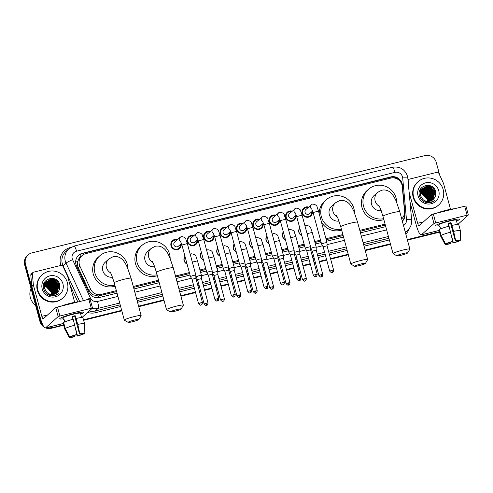<?xml version="1.0" encoding="UTF-8"?>
<svg xmlns="http://www.w3.org/2000/svg" width="493" height="493" viewBox="0 0 493 493"><rect width="100%" height="100%" fill="white"/><g stroke="black" fill="none" stroke-linecap="round" stroke-linejoin="round"><path stroke-width="0.74" d="M187.063 264.038A4.979 4.85 -131.8 0 1 184.98 256.323M203.455 259.977A4.979 4.85 -131.8 0 1 201.372 252.262M219.847 255.916A4.979 4.85 -131.8 0 1 217.77 248.207M236.246 251.861A4.979 4.85 -131.8 0 1 234.163 244.146M252.638 247.8A4.979 4.85 -131.8 0 1 250.561 240.085M269.036 243.739A4.979 4.85 -131.8 0 1 266.953 236.03M285.429 239.684A4.979 4.85 -131.8 0 1 283.346 231.969M301.827 235.623A4.979 4.85 -131.8 0 1 299.744 227.908M181.171 243.715A5.294 5.158 -131.8 0 1 179.569 248.497A5.294 5.158 -131.8 0 1 171.003 245.797A5.294 5.158 -131.8 0 1 177.437 239.543M197.564 239.653A5.294 5.158 -131.8 0 1 195.961 244.436A5.294 5.158 -131.8 0 1 187.395 241.736A5.294 5.158 -131.8 0 1 193.835 235.481M213.962 235.599A5.294 5.158 -131.8 0 1 212.36 240.374A5.294 5.158 -131.8 0 1 203.794 237.675A5.294 5.158 -131.8 0 1 210.228 231.427M230.354 231.537A5.294 5.158 -131.8 0 1 228.752 236.32A5.294 5.158 -131.8 0 1 220.186 233.62A5.294 5.158 -131.8 0 1 226.626 227.365M246.753 227.476A5.294 5.158 -131.8 0 1 245.15 232.258A5.294 5.158 -131.8 0 1 236.585 229.559A5.294 5.158 -131.8 0 1 243.018 223.304M263.145 223.421A5.294 5.158 -131.8 0 1 261.543 228.197A5.294 5.158 -131.8 0 1 252.977 225.498A5.294 5.158 -131.8 0 1 259.417 219.243M279.543 219.36A5.294 5.158 -131.8 0 1 277.941 224.142A5.294 5.158 -131.8 0 1 269.375 221.443A5.294 5.158 -131.8 0 1 275.809 215.188M295.936 215.299A5.294 5.158 -131.8 0 1 294.333 220.081A5.294 5.158 -131.8 0 1 285.767 217.382A5.294 5.158 -131.8 0 1 292.201 211.127M312.334 211.244A5.294 5.158 -131.8 0 1 310.732 216.02A5.294 5.158 -131.8 0 1 302.166 213.321A5.294 5.158 -131.8 0 1 308.6 207.066M401.703 218.855A9.33 9.096 48.2 0 0 404.519 211.405L402.245 186.477A9.33 9.096 48.2 0 0 390.659 178.121L85.856 253.587A9.33 9.096 48.2 0 0 79.952 266.269L90.57 289.138A9.33 9.096 48.2 0 0 101.311 294.376L116.366 290.648M81.16 256.391L81.117 256.403A3.112 3.032 48.2 0 0 78.886 258.899L77.845 261.222C77.191 263.465 77.333 265.647 78.27 267.779L88.888 290.642L92.622 294.666L98.261 296.01L116.619 291.597M78.886 258.899A9.33 9.096 -131.8 0 1 80.501 256.982L82.054 255.596M133.535 287.407L158.82 281.146M175.736 276.961L189.62 273.523M200.195 270.904L206.012 269.461M216.587 266.842L222.411 265.4M232.986 262.787L238.803 261.345M249.378 258.726L255.201 257.284M265.77 254.665L271.594 253.223M282.169 250.604L287.986 249.168M298.561 246.549L304.384 245.107M314.959 242.488L320.777 241.046M326.218 239.703L343.134 235.512M360.044 231.328L385.335 225.067M133.283 286.464L158.567 280.203M175.483 276.012L189.361 272.58M199.936 269.961L205.76 268.519M216.335 265.9L222.152 264.458M232.727 261.838L238.55 260.403M249.125 257.784L254.943 256.342M265.517 253.722L271.341 252.28M281.916 249.661L287.733 248.219M298.308 245.606L304.132 244.164M314.7 241.545L320.524 240.103M325.959 238.76L342.881 234.569M359.791 230.379L385.082 224.118M42.46 324.154A9.33 9.096 -131.8 0 1 40.796 320.814L25.476 264.051L25.063 264.421A9.33 9.096 -131.8 0 1 27.719 255.269A9.33 9.096 -131.8 0 0 25.063 264.421L40.377 321.183L25.063 264.421L24.65 264.79A9.33 9.096 -131.8 0 1 27.306 255.639L28.138 254.899A9.33 9.096 -131.8 0 1 31.94 252.891L424.948 155.585A9.33 9.096 -131.8 0 1 436.243 162.351L439.701 175.163M63.56 324.733L51.673 327.944A9.33 9.096 -131.8 0 1 46.459 327.703A9.33 9.096 -131.8 0 0 51.673 327.944L63.628 324.986L51.26 328.313A9.33 9.096 -131.8 0 1 45.615 327.913M43.261 325.824A9.33 9.096 -131.8 0 1 40.377 321.183A9.33 9.096 -131.8 0 0 43.261 325.824M439.466 231.932L407.372 239.881L439.466 231.932M390.462 244.066L365.171 250.327L390.462 244.066M348.261 254.517L330.587 258.893L348.261 254.517M326.662 259.86L319.328 261.678L326.662 259.86M315.403 262.652L314.195 262.948L315.403 262.652M310.263 263.921L302.936 265.739L310.263 263.921M299.011 266.707L297.797 267.009L299.011 266.707M293.871 267.982L286.538 269.794L293.871 267.982M282.612 270.768L281.404 271.07L282.612 270.768M277.479 272.037L270.146 273.855L277.479 272.037M266.22 274.829L265.006 275.125L266.22 274.829M261.08 276.098L253.747 277.916L261.08 276.098M249.822 278.884L248.614 279.186L249.822 278.884M244.688 280.16L237.355 281.971L244.688 280.16M233.429 282.945L232.215 283.247L233.429 282.945M228.29 284.221L220.963 286.032L228.29 284.221M217.031 287.006L215.823 287.302L217.031 287.006M211.898 288.276L204.564 290.094L211.898 288.276M200.639 291.061L199.425 291.363L200.639 291.061M195.499 292.337L180.863 295.96L195.499 292.337M163.947 300.151L138.662 306.412L163.947 300.151M121.746 310.596L83.557 320.049L121.746 310.596M439.534 232.185L407.44 240.128M390.53 244.318L365.239 250.58M348.329 254.764L330.655 259.139M326.73 260.113L319.396 261.931M315.471 262.898L314.263 263.2M310.331 264.174L303.004 265.986M299.078 266.959L297.864 267.261M293.939 268.229L286.606 270.047M282.68 271.021L281.472 271.316M277.547 272.29L270.213 274.108M266.288 275.076L265.074 275.377M261.148 276.351L253.815 278.163M249.889 279.137L248.682 279.439M244.756 280.412L237.423 282.224M233.497 283.198L232.283 283.5M228.358 284.467L221.03 286.285M217.099 287.259L215.891 287.555M211.965 288.528L204.632 290.34M200.706 291.314L199.492 291.616M195.567 292.589L180.931 296.213M164.015 300.397L138.73 306.658M121.814 310.849L83.625 320.302M63.696 325.238L51.26 328.313M44.068 327.118A9.33 9.096 -131.8 0 1 39.964 321.553L24.65 264.79M402.343 221.24A9.33 9.096 48.2 0 0 405.018 213.931L402.399 185.263A9.33 9.096 48.2 0 0 390.82 176.907L82.454 253.254A9.33 9.096 48.2 0 0 76.551 265.937L88.765 292.232A9.33 9.096 48.2 0 0 99.506 297.476L117.038 293.132M78.449 255.448A9.33 9.096 -131.8 0 1 82.041 253.624L390.407 177.277A9.33 9.096 -131.8 0 1 401.733 184.172M25.476 264.051A9.33 9.096 -131.8 0 1 28.138 254.899M52.092 327.574A9.33 9.096 -131.8 0 1 47.346 327.481M439.405 231.679L407.304 239.629M390.394 243.813L365.103 250.074M348.194 254.265L330.52 258.64M326.594 259.614L319.261 261.426M315.335 262.399L314.127 262.701M310.196 263.669L302.868 265.487M298.943 266.46L297.729 266.756M293.803 267.73L286.47 269.548M282.544 270.515L281.337 270.817M277.411 271.791L270.078 273.603M266.152 274.576L264.938 274.878M261.013 275.846L253.679 277.664M249.754 278.637L248.546 278.933M244.62 279.907L237.287 281.725M233.362 282.692L232.148 282.994M228.222 283.968L220.895 285.78M216.963 286.753L215.755 287.055M211.83 288.023L204.496 289.841M200.571 290.815L199.357 291.11M195.431 292.084L180.795 295.708M163.879 299.898L138.595 306.159M121.679 310.344L83.49 319.803M133.948 288.947L159.239 282.686M176.149 278.496L190.033 275.063M200.608 272.444L206.431 271.002M217 268.383L222.824 266.941M233.399 264.322L239.222 262.88M249.791 260.267L255.614 258.825M266.189 256.206L272.007 254.764M282.581 252.145L288.405 250.703M298.98 248.09L304.797 246.648M315.372 244.029L321.196 242.587M326.631 241.243L343.547 237.053M360.463 232.862L385.748 226.601M404.506 213.235L404.599 214.301A9.33 9.096 -131.8 0 1 402.331 221.197M449.634 220.667A12.442 1.276 -15.1 0 1 459.322 219.108A12.442 1.276 -15.1 0 1 456.5 221.012A12.442 1.276 -15.1 0 0 459.575 219.274A12.442 1.276 -15.1 0 0 449.634 220.667A12.442 1.276 -15.1 0 0 435.683 225.486A12.442 1.276 -15.1 0 0 439.078 225.714A12.442 1.276 -15.1 0 1 435.547 225.757A12.442 1.276 -15.1 0 1 449.634 220.667M409.085 191.906L408.198 180.758A1.553 1.516 48.2 0 1 409.319 179.169L436.989 172.316A1.553 1.516 48.2 0 1 438.782 173.191L443.484 183.316A1.553 1.516 48.2 0 1 443.577 183.569L450.516 209.279M410.01 202.025L416.129 224.697A12.442 2.471 -103.9 0 0 421.188 234.921A12.442 2.471 -103.9 0 0 421.423 234.791L434 223.545L431.578 214.584L419.001 225.831A3.112 0.616 76.1 0 1 418.945 225.862A3.112 0.616 76.1 0 1 417.682 223.304L409.11 192.196M457.824 224.438L468.35 215.003L467.105 215.182L464.689 206.216L465.91 206.08M431.578 214.584L433.322 213.987L435.738 222.947L467.105 215.182M435.738 222.947L434 223.545M433.322 213.987L464.689 206.216M448.119 223.631A6.224 0.635 164.9 0 1 449.08 223.384A6.224 0.635 164.9 0 1 450.528 223.046L455.366 240.972A6.224 0.635 -15.1 0 1 458.872 240.584L460.69 240.134A8.085 0.826 -15.1 0 0 455.68 240.689L453.634 231.396L451.003 222.62A9.022 0.924 -15.1 0 0 449.548 222.965A9.022 0.924 -15.1 0 0 448.045 223.354L448.815 226.219M458.207 240.51L458.354 241.046A6.224 0.635 -15.1 0 1 453.357 242.766L451.496 235.864M448.889 226.201L448.519 224.839A6.224 0.635 164.9 0 1 448.451 224.857M440.588 228.9L439.848 226.17A9.022 0.924 -15.1 0 0 439.331 226.632L438.85 224.87A9.022 0.924 -15.1 0 1 449.061 221.172A9.022 0.924 -15.1 0 1 456.271 220.168L457.43 224.463M436.934 213.087A10.575 1.085 -15.1 0 1 446.418 210.191A10.575 1.085 -15.1 0 1 454.195 208.816M450.103 242.39L450.399 243.499L450.078 243.782A8.085 0.826 -15.1 0 1 445.08 244.362L440.563 235.968A10.267 1.054 -15.1 0 1 440.551 235.944L438.943 229.972A10.267 1.054 -15.1 0 1 438.936 229.917L440.551 235.894L445.074 244.337L446.892 243.881L446.806 243.573M439.54 229.769L438.936 229.917M439.454 229.455A10.267 1.054 -15.1 0 1 449.061 226.151L452.722 241.416L452.401 241.706A6.224 0.635 -15.1 0 0 447.41 243.419L445.592 243.869L441.069 235.432L439.454 229.455M441.069 235.432A10.267 1.054 -15.1 0 1 450.67 232.129M452.562 241.564L453.042 243.049L453.357 242.766M458.354 241.046L460.172 240.596L460.16 240.264M460.172 240.596A8.085 0.826 -15.1 0 1 453.042 243.049M445.592 243.869A8.085 0.826 -15.1 0 1 452.722 241.416M450.399 243.499A6.224 0.635 -15.1 0 1 446.892 243.881M452.019 225.418A10.267 1.054 -15.1 0 1 458.761 224.623L460.376 230.595A10.267 1.054 -15.1 0 1 460.376 230.625A10.267 1.054 -15.1 0 1 460.376 230.65L460.69 240.134M453.634 231.396A10.267 1.054 -15.1 0 1 460.376 230.595M455.366 240.972L455.68 240.689M450.528 223.046L451.003 222.62M439.331 226.632L439.935 226.484M413.609 196.96A15.554 15.16 -131.8 0 1 418.039 181.701A15.554 15.16 -131.8 0 1 443.201 189.632A15.554 15.16 -131.8 0 1 438.776 204.885A15.554 15.16 -131.8 0 1 413.609 196.96M438.776 204.885L438.357 205.261A15.554 15.16 -131.8 0 1 413.196 197.329A15.554 15.16 -131.8 0 1 417.626 182.071L418.039 181.701M427.739 202.839C430.247 202.98 432.453 202.259 434.351 200.669C430.204 203.073 426.383 202.666 422.883 199.455A7.777 7.58 -131.8 0 0 433.741 198.87C435.535 196.843 436.163 194.489 435.627 191.808C433.476 180.851 416.228 185.313 419.475 195.703C420.72 199.813 423.475 202.192 427.739 202.839M438.764 190.729A10.889 10.612 -131.8 0 1 431.227 203.751A10.889 10.612 -131.8 0 1 418.046 195.857A10.889 10.612 -131.8 0 1 425.582 182.841A10.889 10.612 -131.8 0 1 438.764 190.729M432.805 199.782L434.851 192.319L429.489 186.687L422.181 188.443L420.313 195.752M432.872 199.727L434.98 192.202L429.619 186.57L422.31 188.326L420.443 195.635L422.883 199.455M432.534 199.992L434.333 192.781L428.972 187.149L422.248 188.381M432.601 199.942L434.462 192.664L429.101 187.032L421.792 188.788L419.925 196.097M432.25 200.195L433.815 193.244L428.454 187.611L421.663 188.899M432.318 200.146L433.945 193.127L428.583 187.5L422.07 188.572M431.954 200.38L433.298 193.706L427.936 188.073L421.786 188.905M432.028 200.337L433.427 193.589L428.066 187.962L421.842 188.837M431.646 200.552L432.78 194.168L427.419 188.542L421.564 189.183M431.726 200.509L432.909 194.051L427.548 188.425L421.62 189.115M431.326 200.713L432.262 194.63L426.901 189.004L421.361 189.478M431.406 200.676L432.392 194.513L427.03 188.887L421.41 189.398M430.999 200.861L431.745 195.092L426.383 189.466L421.17 189.78M431.079 200.83L431.874 194.981L426.513 189.349L421.219 189.706M430.654 200.996L431.227 195.555L425.866 189.928L420.991 190.101M430.74 200.965L431.357 195.444L425.995 189.811L421.034 190.021M430.297 201.113L430.709 196.023L425.348 190.39L420.825 190.44M430.389 201.089L430.839 195.906L425.477 190.273L420.868 190.353M429.927 201.218L430.192 196.485L424.83 190.853L420.677 190.791M430.025 201.193L430.321 196.368L424.96 190.736L420.714 190.699M429.545 201.304L429.674 196.947L424.313 191.315L420.541 191.161M429.643 201.286L429.804 196.83L424.442 191.204L420.572 191.068M429.144 201.372L429.156 197.41L423.795 191.777L420.418 191.549M429.243 201.36L429.286 197.292L423.925 191.666L420.449 191.45M428.725 201.421L428.639 197.872L423.277 192.245L420.319 191.956M428.83 201.409L428.768 197.755L423.407 192.128L420.344 191.851M428.288 201.446L428.121 198.334L422.76 192.708L420.239 192.387M428.399 201.44L428.251 198.217L422.889 192.59L420.258 192.276M427.819 201.44L427.604 198.796L422.242 193.17L420.184 192.843M427.942 201.446L427.733 198.679L422.372 193.053L420.196 192.726M422.181 188.437L421.663 188.905L419.796 196.214M421.712 188.955L421.01 189.472M420.967 189.552L420.492 189.941M420.449 190.015L419.974 190.403M420.153 193.305A7.777 7.58 -131.8 0 1 427.215 199.147L421.854 193.515L420.159 193.207M427.215 199.147L427.554 201.427M433.07 199.56L433.741 198.87M429.341 201.341L429.348 200.941M429.335 200.411L428.663 197.385M424.251 192.436L421.404 191.457M420.899 191.383L420.48 191.346M429.834 201.243L429.865 200.478M429.853 199.948L429.181 196.923M424.769 191.974L421.922 190.994M421.416 190.92L420.646 190.865M429.988 202.728L430.136 202.179M430.327 201.045L430.383 200.016M430.371 199.486L429.699 196.46M425.286 191.512L422.439 190.532M421.934 190.458L420.96 190.397M430.383 202.648L430.549 202.13M430.845 200.583L430.9 199.554M430.888 199.024L430.216 195.998M425.804 191.05L422.957 190.064M422.452 189.996L421.478 189.934M420.48 189.978L419.999 190.039M428.91 188.271L426.063 187.291M425.558 187.217L424.578 187.155M424.368 187.155L423.925 187.174M429.428 187.808L426.581 186.829M429.945 187.346L427.098 186.366M430.463 186.884L428.719 186.157L423.955 186.015M435.738 192.406L429.237 185.695L426.396 185.306M428.047 196.294L422.439 191.771L421.071 191.469M428.565 195.826L422.957 191.309L421.589 191.007M429.083 195.364L423.475 190.846L422.107 190.544M429.6 194.901L423.992 190.384L422.624 190.082M432.706 192.122L427.098 187.605L425.73 187.303M433.224 191.66L427.616 187.143L426.248 186.841M433.741 191.198L428.134 186.681L426.765 186.379M435.492 195.832L435.085 192.683M434.259 190.736L428.651 186.218L423.783 186.095M435.806 192.997L433.316 188.301L429.169 185.756L425.915 185.38M403.188 253.513A5.602 0.573 164.9 0 0 396.896 255.855A5.602 0.573 164.9 0 0 401.327 255.183A5.602 0.573 164.9 0 0 407.649 252.952A5.602 0.573 164.9 0 0 403.188 253.513M396.896 255.855L393.112 253.704A8.708 0.894 -15.1 0 1 393.044 253.63A8.708 0.894 -15.1 0 1 402.898 250.062A8.708 0.894 -15.1 0 1 409.862 249.094A8.708 0.894 -15.1 0 1 409.837 249.193L407.649 252.952M378.76 205.236L380.282 208.237L382.969 216.285A8.708 0.894 164.9 0 1 392.822 212.723A8.708 0.894 164.9 0 1 399.786 211.75L396.119 200.978L394.092 196.91L391.917 193.817C388.915 190.588 385.508 189.392 381.693 190.224L377.626 192.381L374.002 195.622A8.708 8.492 48.2 0 0 381.212 210.64M383.616 218.689A17.107 16.676 -131.8 0 1 363.532 206.142A17.107 16.676 -131.8 0 1 368.407 189.361A17.107 16.676 -131.8 0 1 396.089 198.081A17.107 16.676 -131.8 0 1 396.68 202.321M383.862 219.595A17.107 16.676 -131.8 0 1 361.979 207.528A17.107 16.676 -131.8 0 1 366.854 190.748L368.407 189.361M360.987 263.965A5.602 0.573 164.9 0 0 354.695 266.306A5.602 0.573 164.9 0 0 359.126 265.628A5.602 0.573 164.9 0 0 365.449 263.404A5.602 0.573 164.9 0 0 360.987 263.965M354.695 266.306L350.911 264.156A8.708 0.894 -15.1 0 1 350.843 264.075A8.708 0.894 -15.1 0 1 360.697 260.514A8.708 0.894 -15.1 0 1 367.661 259.54A8.708 0.894 -15.1 0 1 367.636 259.638L365.449 263.404M336.559 215.681L338.081 218.689L340.768 226.737A8.708 0.894 164.9 0 1 350.622 223.169A8.708 0.894 164.9 0 1 357.585 222.195L353.919 211.429L351.891 207.356L349.716 204.268C346.715 201.039 343.307 199.844 339.492 200.676L335.425 202.826L331.801 206.068A8.708 8.492 48.2 0 0 339.011 221.092M341.415 229.134A17.107 16.676 -131.8 0 1 321.331 216.593A17.107 16.676 -131.8 0 1 326.206 199.807A17.107 16.676 -131.8 0 1 353.888 208.533A17.107 16.676 -131.8 0 1 354.479 212.766M319.187 213.654A17.107 16.676 -131.8 0 1 324.653 201.199L326.206 199.807M341.661 230.046A17.107 16.676 -131.8 0 1 321.448 222.035M176.679 309.598A5.602 0.573 164.9 0 0 170.387 311.94A5.602 0.573 164.9 0 0 174.812 311.262A5.602 0.573 164.9 0 0 181.141 309.037A5.602 0.573 164.9 0 0 176.679 309.598M170.387 311.94L166.597 309.789A8.708 0.894 -15.1 0 1 166.529 309.709A8.708 0.894 -15.1 0 1 176.389 306.147A8.708 0.894 -15.1 0 1 183.347 305.173A8.708 0.894 -15.1 0 1 183.328 305.272L181.141 309.037M152.251 261.315L153.767 264.322L156.454 272.37A8.708 0.894 164.9 0 1 166.314 268.802A8.708 0.894 164.9 0 1 173.271 267.835L169.604 257.063L167.583 252.989L165.401 249.902C162.4 246.673 158.992 245.477 155.178 246.309L151.117 248.46L147.493 251.701A8.708 8.492 48.2 0 0 154.697 266.725M157.101 274.767A17.107 16.676 -131.8 0 1 137.023 262.227A17.107 16.676 -131.8 0 1 141.892 245.44A17.107 16.676 -131.8 0 1 169.574 254.166A17.107 16.676 -131.8 0 1 170.165 258.4M157.347 275.679A17.107 16.676 -131.8 0 1 135.47 263.613A17.107 16.676 -131.8 0 1 140.339 246.833L141.892 245.44M134.478 320.043A5.602 0.573 164.9 0 0 128.18 322.385A5.602 0.573 164.9 0 0 132.611 321.713A5.602 0.573 164.9 0 0 138.94 319.482A5.602 0.573 164.9 0 0 134.478 320.043M128.18 322.385L124.396 320.234A8.708 0.894 -15.1 0 1 124.328 320.16A8.708 0.894 -15.1 0 1 134.188 316.592A8.708 0.894 -15.1 0 1 141.146 315.625A8.708 0.894 -15.1 0 1 141.127 315.723L138.94 319.482M110.05 271.766L111.566 274.767L114.253 282.816A8.708 0.894 164.9 0 1 124.113 279.254A8.708 0.894 164.9 0 1 131.07 278.28L127.404 267.508L125.382 263.441L123.201 260.347C120.2 257.118 116.792 255.922 112.977 256.754L108.916 258.911L105.292 262.153A8.708 8.492 48.2 0 0 112.496 277.171M114.9 285.219A17.107 16.676 -131.8 0 1 94.822 272.672A17.107 16.676 -131.8 0 1 99.691 255.892A17.107 16.676 -131.8 0 1 127.373 264.612A17.107 16.676 -131.8 0 1 127.964 268.851M115.146 286.125A17.107 16.676 -131.8 0 1 93.269 274.059A17.107 16.676 -131.8 0 1 98.138 257.278L99.691 255.892M307.94 207.658A4.665 4.548 48.2 0 0 302.659 213.266A4.665 4.548 48.2 0 0 311.675 211.83M311.668 208.816L313.086 212.538L318.49 211.078L317.122 207.165C317.085 205.538 315.514 204.49 312.396 204.034L305.851 209.525A2.798 2.73 48.2 0 0 305.056 212.273A2.798 2.73 48.2 0 0 309.586 213.697L312.617 210.986M326.951 242.636L324.751 242.883L321.584 244.035L313.086 212.538M327.013 245.81L323.143 246.814L321.584 244.035M333.607 270.078C333.231 273.233 332.085 272.265 332.344 272.5L332.14 272.561A2.021 0.401 76.1 0 0 332.177 272.543A2.021 0.401 -103.9 0 0 331.992 270.3L333.607 270.078L327.044 245.754L326.988 242.574M291.548 211.713A4.665 4.548 48.2 0 0 286.26 217.327A4.665 4.548 48.2 0 0 295.282 215.891M295.27 212.877L296.694 216.6L302.098 215.139L300.73 211.226C300.693 209.593 299.115 208.551 296.003 208.089L289.459 213.586A2.798 2.73 48.2 0 0 288.658 216.328A2.798 2.73 48.2 0 0 293.187 217.758L296.219 215.047M305.229 248.016L306.745 250.875L310.652 249.815L310.596 246.629L305.229 248.016M310.553 246.697L302.098 215.139M310.621 249.865L317.209 274.133L313.308 275.186L306.745 250.869M275.149 215.774A4.665 4.548 48.2 0 0 269.868 221.388A4.665 4.548 48.2 0 0 278.884 219.946M278.878 216.938L280.295 220.654L285.7 219.2L284.332 215.281C284.295 213.654 282.723 212.606 279.611 212.15L273.06 217.641A2.798 2.73 48.2 0 0 272.265 220.389A2.798 2.73 48.2 0 0 276.795 221.819L279.827 219.108M294.161 250.758L291.961 250.999L288.793 252.151L280.295 220.654M294.222 253.926L290.352 254.936L288.793 252.151M300.816 278.194C300.44 281.355 299.294 280.388 299.553 280.622L299.35 280.683A2.021 0.401 76.1 0 0 299.387 280.659A2.021 0.401 -103.9 0 0 299.202 278.422L300.816 278.194L294.253 253.877L294.198 250.684L285.7 219.2M258.757 219.835A4.665 4.548 48.2 0 0 253.47 225.443A4.665 4.548 48.2 0 0 262.492 224.007M262.479 220.993L263.903 224.716L269.307 223.255L267.939 219.342C267.902 217.715 266.325 216.667 263.213 216.211L256.668 221.702A2.798 2.73 48.2 0 0 255.867 224.451A2.798 2.73 48.2 0 0 260.396 225.874L263.428 223.163M272.438 256.132L273.954 258.991L277.861 257.938L277.805 254.745L272.438 256.132M277.762 254.813L269.307 223.255M277.83 257.987L284.418 282.255L280.517 283.309L273.954 258.991M242.365 223.89A4.665 4.548 48.2 0 0 237.078 229.504A4.665 4.548 48.2 0 0 246.093 228.068M246.087 225.054L247.504 228.777L252.915 227.316L251.547 223.403C251.504 221.77 249.933 220.728 246.82 220.266L240.27 225.763A2.798 2.73 48.2 0 0 239.475 228.505A2.798 2.73 48.2 0 0 244.004 229.935L247.036 227.224M261.37 258.874L259.17 259.115L256.003 260.267L247.504 228.777M261.438 262.042L257.562 263.052L256.003 260.267M268.026 286.31C267.65 289.471 266.503 288.504 266.762 288.738L266.559 288.799A2.021 0.401 76.1 0 0 266.596 288.781A2.021 0.401 -103.9 0 0 266.411 286.538L268.026 286.31L261.463 261.993L261.407 258.813M225.967 227.951A4.665 4.548 48.2 0 0 220.679 233.565A4.665 4.548 48.2 0 0 229.701 232.123M229.695 229.116L231.112 232.838L236.517 231.377L235.149 227.464C235.112 225.831 233.534 224.79 230.422 224.327L223.877 229.824A2.798 2.73 48.2 0 0 223.076 232.567A2.798 2.73 48.2 0 0 227.606 233.996L230.644 231.285M239.647 264.254L241.169 267.114L245.07 266.054L245.015 262.861L239.647 264.254M244.972 262.935L236.517 231.377M245.039 266.103L251.627 290.371L247.726 291.425L241.163 267.107M209.574 232.012A4.665 4.548 48.2 0 0 204.287 237.62A4.665 4.548 48.2 0 0 213.303 236.184M213.296 233.177L214.714 236.893L220.124 235.438L218.756 231.519C218.719 229.892 217.142 228.844 214.03 228.388L207.479 233.879A2.798 2.73 48.2 0 0 206.684 236.628A2.798 2.73 48.2 0 0 211.214 238.051L214.245 235.34M228.579 266.99L226.379 267.237L223.212 268.383L214.714 236.893M228.647 270.164L224.771 271.168L223.218 268.389M235.235 294.432C234.859 297.587 233.713 296.626 233.978 296.854L233.768 296.922A2.021 0.401 76.1 0 0 233.805 296.897A2.021 0.401 -103.9 0 0 233.62 294.654L235.235 294.432L228.672 270.115L228.616 266.923L220.124 235.438M193.176 236.073A4.665 4.548 48.2 0 0 187.895 241.681A4.665 4.548 48.2 0 0 196.91 240.245M196.904 237.232L198.322 240.954L203.726 239.493L202.358 235.58C202.321 233.947 200.743 232.906 197.631 232.449L191.087 237.94A2.798 2.73 48.2 0 0 190.292 240.689A2.798 2.73 48.2 0 0 194.821 242.112L197.853 239.401M212.181 271.051L209.987 271.292L206.82 272.45L198.322 240.954M212.249 274.225L208.379 275.23L206.82 272.45M218.843 298.487C218.467 301.648 217.321 300.681 217.579 300.915L217.376 300.976A2.021 0.401 76.1 0 0 217.413 300.958A2.021 0.401 -103.9 0 0 217.222 298.715L218.843 298.487L212.28 274.17L212.224 270.984L203.726 239.493M176.784 240.128A4.665 4.548 48.2 0 0 171.496 245.742A4.665 4.548 48.2 0 0 180.512 244.3M180.506 241.293L181.929 245.015L187.334 243.554L185.966 239.641C185.929 238.008 184.351 236.967 181.239 236.504L174.688 242.001A2.798 2.73 48.2 0 0 173.893 244.744A2.798 2.73 48.2 0 0 178.423 246.173L181.455 243.462M195.789 275.112L193.589 275.353L190.421 276.499L181.929 245.015M195.857 278.28L191.98 279.291L190.427 276.505M202.444 302.548C202.068 305.709 200.922 304.742 201.187 304.976L200.978 305.038A2.021 0.401 76.1 0 0 201.015 305.019A2.021 0.401 -103.9 0 0 200.83 302.776L202.444 302.548L195.881 278.231L195.832 275.051M299.836 228.253A4.665 4.548 48.2 0 0 301.765 235.401M316.124 247.018L313.924 247.264L310.756 248.417L310.615 247.893M316.186 250.191L312.315 251.196L310.756 248.417M322.779 274.453C322.404 277.614 321.257 276.647 321.516 276.881L321.313 276.943A2.021 0.401 76.1 0 0 321.35 276.924A2.021 0.401 -103.9 0 0 321.165 274.681L322.779 274.453L316.216 250.136L316.161 246.95L312.242 232.431L307.102 233.682M283.444 232.314A4.665 4.548 48.2 0 0 285.373 239.462M299.726 251.079L297.532 251.319L294.364 252.471L294.222 251.948M299.793 254.246L295.917 255.257L294.364 252.471M306.381 278.514C306.005 281.676 304.865 280.708 305.124 280.942L304.914 281.004A2.021 0.401 76.1 0 0 304.957 280.985A2.021 0.401 -103.9 0 0 304.766 278.742L306.381 278.514L299.824 254.197L299.769 251.017M267.046 236.369A4.665 4.548 48.2 0 0 268.975 243.524M278.003 256.459L279.525 259.318L283.426 258.258L283.37 255.066L278.003 256.459M283.333 255.14L279.451 240.547L274.311 241.798M283.401 258.307L289.989 282.575L286.082 283.629L279.525 259.312M250.654 240.43A4.665 4.548 48.2 0 0 252.582 247.578M266.935 259.195L264.741 259.441L261.573 260.594L261.432 260.07M267.003 262.368L263.126 263.373L261.573 260.594M273.59 286.636C273.214 289.792 272.074 288.824 272.333 289.058L272.124 289.126A2.021 0.401 76.1 0 0 272.167 289.101A2.021 0.401 -103.9 0 0 271.976 286.858L273.59 286.636L267.033 262.319L266.978 259.127L263.059 244.608L257.913 245.859M234.255 244.491A4.665 4.548 48.2 0 0 236.184 251.64M250.543 263.256L248.343 263.496L245.181 264.649L245.033 264.125M250.61 266.423L246.734 267.434L245.181 264.649M257.198 290.691C256.822 293.853 255.676 292.885 255.941 293.119L255.731 293.181A2.021 0.401 76.1 0 0 255.768 293.162A2.021 0.401 -103.9 0 0 255.584 290.919L257.198 290.691L250.635 266.374L250.58 263.188L246.666 248.669L241.521 249.92M217.863 248.552A4.665 4.548 48.2 0 0 219.792 255.701M234.144 267.317L231.95 267.557L228.783 268.71L228.641 268.186M234.212 270.484L230.342 271.495M240.8 294.752C240.424 297.914 239.284 296.946 239.543 297.18L239.339 297.242A2.021 0.401 76.1 0 0 239.376 297.224A2.021 0.401 -103.9 0 0 239.185 294.98L240.8 294.752L234.243 270.435L234.187 267.243L230.268 252.724L225.128 253.981M201.464 252.607A4.665 4.548 48.2 0 0 203.393 259.762M212.428 272.691L213.944 275.55L217.844 274.496L217.789 271.304L212.428 272.691M217.752 271.372L213.876 256.785L208.73 258.036M217.82 274.546L224.407 298.813L220.507 299.867L213.944 275.55M185.072 256.668A4.665 4.548 48.2 0 0 187.001 263.817M201.36 275.433L199.16 275.673L195.992 276.832L195.85 276.302M201.421 278.607L197.551 279.611L195.992 276.832M208.015 302.868C207.639 306.03 206.493 305.062 206.752 305.296L206.549 305.358A2.021 0.401 76.1 0 0 206.585 305.34A2.021 0.401 -103.9 0 0 206.394 303.096L208.015 302.868L201.452 278.551L201.397 275.365L197.477 260.846L192.338 262.097M73.79 313.721A12.442 1.276 -15.1 0 1 83.477 312.161A12.442 1.276 -15.1 0 1 80.655 314.072A12.442 1.276 -15.1 0 0 83.73 312.328A12.442 1.276 -15.1 0 0 73.79 313.721A12.442 1.276 -15.1 0 0 59.838 318.54A12.442 1.276 -15.1 0 0 63.24 318.768A12.442 1.276 -15.1 0 1 59.702 318.811A12.442 1.276 -15.1 0 1 73.79 313.721M33.358 284.862A1.553 1.516 48.2 0 0 33.407 285.127L31.854 286.513A1.553 1.516 -131.8 0 1 31.805 286.248L33.358 284.862L32.353 273.818A1.553 1.516 48.2 0 1 33.475 272.222L61.15 265.37A1.553 1.516 48.2 0 1 62.938 266.245L67.646 276.37A1.553 1.516 48.2 0 1 67.738 276.628L74.671 302.338M31.854 286.513L40.284 317.751A12.442 2.471 -103.9 0 0 45.344 327.974A12.442 2.471 -103.9 0 0 45.578 327.851L58.156 316.598L55.74 307.638L43.162 318.885A3.112 0.616 76.1 0 1 43.101 318.916A3.112 0.616 76.1 0 1 41.837 316.364L33.407 285.127M31.805 286.248L30.8 275.205A1.553 1.516 -131.8 0 1 31.293 273.942L32.846 272.555M81.98 317.492L92.505 308.063L91.267 308.236L88.845 299.269L90.065 299.14M55.74 307.638L57.478 307.04L59.893 316.001L91.267 308.236M59.893 316.001L58.156 316.598M57.478 307.04L88.845 299.269M72.274 316.685A6.224 0.635 164.9 0 1 73.235 316.438A6.224 0.635 164.9 0 1 74.683 316.099L79.521 334.026A6.224 0.635 -15.1 0 1 83.027 333.638L84.845 333.188A8.085 0.826 -15.1 0 0 79.841 333.743L77.789 324.449L75.158 315.674A9.022 0.924 -15.1 0 0 73.703 316.019A9.022 0.924 -15.1 0 0 72.2 316.407L72.976 319.273M82.362 333.564L82.51 334.1A6.224 0.635 -15.1 0 1 77.518 335.819L75.651 328.917M73.044 319.254L72.681 317.893A6.224 0.635 164.9 0 1 72.607 317.911M64.743 321.954L64.004 319.224A9.022 0.924 -15.1 0 0 63.486 319.686L63.012 317.923A9.022 0.924 -15.1 0 1 73.217 314.232A9.022 0.924 -15.1 0 1 80.427 313.221L81.585 317.517M61.089 306.147A10.575 1.085 -15.1 0 1 70.579 303.244A10.575 1.085 -15.1 0 1 78.35 301.87M74.258 335.443L74.554 336.553L74.24 336.836A8.085 0.826 -15.1 0 1 69.236 337.415L64.719 329.022A10.267 1.054 -15.1 0 1 64.712 328.997L63.098 323.026A10.267 1.054 -15.1 0 1 63.098 322.97L64.706 328.948L69.23 337.391L71.047 336.941L70.961 336.627M63.696 322.823L63.098 322.97M63.615 322.508A10.267 1.054 -15.1 0 1 73.217 319.205L76.877 334.476L76.563 334.759A6.224 0.635 -15.1 0 0 71.565 336.479L69.747 336.929L65.224 328.486L63.615 322.508M65.224 328.486A10.267 1.054 -15.1 0 1 74.831 325.183M76.717 334.618L77.198 336.103L77.518 335.819M82.51 334.1L84.321 333.317M84.328 333.65A8.085 0.826 -15.1 0 1 77.198 336.103M69.747 336.929A8.085 0.826 -15.1 0 1 76.877 334.476M74.554 336.553A6.224 0.635 -15.1 0 1 71.047 336.941M76.175 318.478A10.267 1.054 -15.1 0 1 82.916 317.677L84.531 323.654A10.267 1.054 -15.1 0 1 84.531 323.679A10.267 1.054 -15.1 0 1 84.531 323.704L84.845 333.188M77.789 324.449A10.267 1.054 -15.1 0 1 84.531 323.654M79.521 334.026L79.841 333.743M74.683 316.099L75.158 315.674M63.486 319.686L64.09 319.538M35.588 305.327A13.995 13.644 -131.8 0 1 30.344 297.606A13.995 13.644 -131.8 0 1 31.028 288.417M37.764 290.013A15.554 15.16 -131.8 0 1 42.195 274.755A15.554 15.16 -131.8 0 1 67.362 282.686A15.554 15.16 -131.8 0 1 62.931 297.945A15.554 15.16 -131.8 0 1 37.764 290.013M62.931 297.945L62.519 298.314A15.554 15.16 -131.8 0 1 37.351 290.383A15.554 15.16 -131.8 0 1 41.782 275.125L42.195 274.755M51.894 295.892C54.403 296.04 56.609 295.313 58.507 293.723C54.359 296.127 50.539 295.72 47.038 292.509A7.777 7.58 -131.8 0 0 57.903 291.924C59.69 289.896 60.319 287.542 59.789 284.862C57.632 273.911 40.383 278.366 43.63 288.756C44.875 292.873 47.63 295.252 51.894 295.892M62.919 283.783A10.889 10.612 -131.8 0 1 55.382 296.804A10.889 10.612 -131.8 0 1 42.207 288.916A10.889 10.612 -131.8 0 1 49.744 275.895A10.889 10.612 -131.8 0 1 62.919 283.783M56.96 292.836L59.006 285.373L53.651 279.741L46.336 281.497L44.469 288.806M57.028 292.78L59.135 285.256L53.78 279.623L46.465 281.38L44.598 288.688L47.038 292.509M56.689 293.045L58.488 285.835L53.133 280.203L46.41 281.441M56.757 292.996L58.618 285.718L53.262 280.092L45.948 281.842L44.08 289.151M56.405 293.249L57.971 286.297L52.615 280.671L45.824 281.959M56.479 293.199L58.1 286.18L52.745 280.554L46.225 281.626M56.11 293.434L57.453 286.76L52.098 281.133L45.941 281.959M56.184 293.39L57.582 286.643L52.227 281.016L45.997 281.891M55.801 293.606L56.935 287.222L51.58 281.595L45.726 282.236M55.882 293.569L57.065 287.105L51.71 281.478L45.775 282.169M55.487 293.773L56.418 287.684L51.062 282.058L45.522 282.532M55.567 293.729L56.547 287.573L51.192 281.941L45.572 282.458M55.154 293.92L55.9 288.146L50.545 282.52L45.325 282.834M55.241 293.883L56.029 288.035L50.674 282.403L45.374 282.76M54.809 294.05L55.382 288.615L50.027 282.982L45.146 283.155M54.902 294.019L55.512 288.497L50.157 282.865L45.19 283.074M54.458 294.173L54.865 289.077L49.51 283.444L44.986 283.493M54.544 294.142L54.994 288.96L49.639 283.327L45.023 283.407M54.088 294.272L54.347 289.539L48.992 283.906L44.832 283.845M54.181 294.247L54.477 289.422L49.121 283.795L44.869 283.758M53.7 294.358L53.829 290.001L48.474 284.369L44.697 284.214M53.799 294.339L53.959 289.884L48.604 284.258L44.727 284.122M53.299 294.426L53.312 290.463L47.957 284.837L44.58 284.603M53.404 294.413L53.441 290.346L48.086 284.72L44.604 284.504M52.88 294.475L52.794 290.925L47.439 285.299L44.475 285.009M52.985 294.463L52.924 290.808L47.568 285.182L44.499 284.905M52.443 294.5L52.276 291.388L46.921 285.761L44.395 285.441M52.554 294.494L52.406 291.277L47.051 285.644L44.413 285.33M51.981 294.5L51.759 291.85L46.404 286.223L44.339 285.897M52.098 294.5L51.888 291.739L46.533 286.106L44.352 285.78M46.342 281.491L45.818 281.959L43.951 289.268M45.639 282.144L45.171 282.532M45.122 282.606L44.653 282.994M44.832 282.933L44.136 283.457M44.308 286.359A7.777 7.58 -131.8 0 1 51.371 292.201L46.015 286.569L44.315 286.26M51.371 292.201L51.71 294.481M57.225 292.614L57.903 291.924M53.497 294.395L53.509 293.994M53.49 293.464L52.819 290.445M48.413 285.49L45.559 284.51M45.06 284.436L44.635 284.399M53.996 294.296L54.027 293.532M54.008 293.002L53.336 289.976M48.93 285.028L46.077 284.048M45.578 283.974L44.801 283.919M54.15 295.782L54.292 295.233M54.489 294.099L54.544 293.07M54.526 292.54L53.854 289.514M49.448 284.566L46.595 283.586M46.095 283.512L45.116 283.45M54.538 295.701L54.705 295.184M55.006 293.637L55.062 292.608M55.043 292.078L54.372 289.052M49.966 284.104L47.112 283.124M46.613 283.05L45.633 282.988M44.598 283.037L44.154 283.093M53.071 281.324L50.218 280.344M49.719 280.27L48.739 280.209M48.524 280.209L48.086 280.227M53.589 280.862L50.736 279.882M54.107 280.4L51.254 279.42M54.624 279.938L52.874 279.217L48.111 279.069M59.899 285.465L53.392 278.748L50.551 278.36M52.203 289.348L46.601 284.825L45.227 284.529M52.72 288.886L47.118 284.362L45.744 284.06M53.238 288.417L47.636 283.9L46.262 283.598M53.755 287.955L48.154 283.438L46.78 283.136M56.861 285.182L51.26 280.659L49.885 280.363M57.379 284.72L51.777 280.197L50.403 279.895M57.897 284.251L52.295 279.734L50.921 279.432M59.647 288.892L59.246 285.737M58.414 283.789L52.813 279.272L47.938 279.149M59.961 286.051L57.478 281.355L53.33 278.81L50.07 278.434M75.675 262.245A9.33 0.622 -24.9 0 1 77.845 261.222M392.212 177.881A9.33 1.849 -103.9 0 0 391.941 177.036M402.424 218.097A9.33 1.263 -5.2 0 1 404.149 218.097M98.655 297.643A9.33 1.849 -103.9 0 0 98.261 296.01M91.119 295.381A9.33 0.622 -24.9 0 1 92.622 294.666M81.117 256.403A9.33 1.849 -103.9 0 0 80.458 254.178M99.759 295.769L101.311 294.376M88.888 290.642L90.57 289.138M78.27 267.779L79.952 266.269M39.964 321.553L40.796 320.814M390.407 177.277L390.82 176.907M403.496 225.492A6.224 6.064 48.2 0 0 406.497 219.705L402.689 177.942A6.224 6.064 48.2 0 0 394.967 172.377L76.532 251.214A6.224 6.064 48.2 0 0 72.594 259.669L90.392 297.969A6.224 6.064 48.2 0 0 97.552 301.463L117.926 296.422M402.689 177.942A6.224 0.844 -5.2 0 1 407.847 178.306L407.464 176.192C404.839 169.154 399.829 166.178 392.434 167.263A6.224 1.232 76.1 0 1 394.967 172.377M83.453 300.607L66.013 263.077A12.442 12.128 -131.8 0 1 65.273 261.043A12.442 12.128 -131.8 0 1 68.817 248.842L65.865 251.479A12.442 12.128 48.2 0 0 62.321 263.687A12.442 12.128 48.2 0 0 63.061 265.715L79.706 301.537M62.74 265.918L66.013 263.077A6.224 0.413 -24.9 0 1 72.594 259.669M60.941 265.419A13.995 13.644 -131.8 0 1 70.277 247.541L70.764 247.418M409.252 228.561A13.995 13.644 -131.8 0 1 405.801 234.039M389.347 239.931L364.056 246.192M347.146 250.382L329.472 254.758M325.546 255.725L318.213 257.543M314.287 258.517L313.073 258.813M309.148 259.786L301.821 261.604M297.895 262.572L296.681 262.874M292.756 263.847L285.422 265.659M281.497 266.633L280.289 266.935M276.357 267.902L269.03 269.72M265.105 270.694L263.891 270.99M259.965 271.963L252.632 273.781M248.706 274.749L247.498 275.051M243.573 276.025L236.239 277.836M232.314 278.81L231.1 279.112M227.174 280.086L219.847 281.897M215.916 282.871L214.708 283.173M210.782 284.141L203.449 285.958M199.523 286.932L198.309 287.228M194.384 288.202L179.748 291.825M162.832 296.016L137.547 302.277M120.631 306.461L95.322 312.728A13.995 13.644 -131.8 0 1 87.662 312.414M77.826 301.882L70.018 285.083M405.345 232.369L407.643 230.311A12.442 12.128 -131.8 0 1 405.24 231.975M119.707 303.022L98.132 308.365L95.18 311.003L120.187 304.81M97.552 301.463A6.224 1.232 76.1 0 1 98.132 308.365A12.442 12.128 -131.8 0 1 92.209 308.347M89.258 310.984A12.442 12.128 48.2 0 0 95.18 311.003A1.553 0.308 -103.9 0 0 95.322 312.728M388.416 236.492L363.131 242.753M346.215 246.938L328.541 251.319M324.616 252.287L317.289 254.105M313.363 255.078L312.149 255.374M308.224 256.348L300.89 258.166M296.965 259.133L295.751 259.435M291.825 260.409L284.498 262.221M280.572 263.194L279.358 263.496M275.433 264.464L268.1 266.282M264.174 267.255L262.966 267.551M259.035 268.525L251.707 270.343M247.782 271.31L246.568 271.612M242.642 272.586L235.309 274.398M231.383 275.371L230.176 275.673M226.25 276.641L218.917 278.459M214.991 279.432L213.777 279.728M209.852 280.702L202.518 282.52M198.593 283.487L197.385 283.789M193.459 284.763L178.817 288.387M161.907 292.571L136.616 298.832M137.103 300.625L162.388 294.364M179.304 290.174L193.94 286.55M197.866 285.576L199.08 285.281M203.005 284.307L210.332 282.489M214.264 281.521L215.472 281.22M219.397 280.246L226.731 278.434M230.656 277.46L231.87 277.158M235.796 276.191L243.123 274.373M247.048 273.399L248.262 273.104M252.188 272.13L259.521 270.312M263.447 269.344L264.661 269.042M268.586 268.069L275.914 266.257M279.839 265.283L281.053 264.981M284.979 264.008L292.312 262.196M296.238 261.222L297.445 260.926M301.371 259.953L308.704 258.135M312.63 257.167L313.844 256.865M317.769 255.892L325.103 254.08M329.028 253.106L346.702 248.731M363.612 244.54L388.903 238.279M134.835 292.232L160.126 285.971M177.036 281.786L191.389 278.231M201.403 275.753L207.787 274.17M217.801 271.692L224.179 270.115M234.193 267.631L240.572 266.054M250.586 263.576L256.97 261.993M266.984 259.515L273.362 257.938M283.376 255.454L289.761 253.877M299.775 251.393L306.153 249.815M316.167 247.338L322.551 245.754M327.025 244.651L344.434 240.337M361.351 236.153L386.635 229.892M86.38 299.88A6.224 0.413 -24.9 0 1 90.392 297.969M406.497 219.705A6.224 0.844 -5.2 0 1 411.655 220.069L407.847 178.306M392.434 167.263L74.005 246.099A6.224 1.232 76.1 0 1 76.532 251.214M404.599 214.301L405.018 213.931M82.041 253.624L82.454 253.254M421.423 234.791L439.066 230.428M417.682 223.304L423.413 221.887M377.626 192.381A8.708 8.492 48.2 0 0 379.425 206.388M335.425 202.826A8.708 8.492 48.2 0 0 337.224 216.834M151.117 248.46A8.708 8.492 48.2 0 0 152.916 262.467M108.916 258.911A8.708 8.492 48.2 0 0 110.715 272.919M311.274 204.675A2.798 2.73 48.2 0 0 311.884 209.192M331.992 270.3L329.7 271.125L323.137 246.808M315.594 274.361A2.021 0.401 -103.9 0 1 315.779 276.604A2.021 0.401 76.1 0 1 315.742 276.622L315.951 276.561C315.693 276.326 316.833 277.294 317.209 274.133M294.882 208.73A2.798 2.73 48.2 0 0 295.492 213.253M278.483 212.791A2.798 2.73 48.2 0 0 279.093 217.314M299.202 278.422L296.909 279.248L290.352 254.93M282.803 282.477A2.021 0.401 -103.9 0 1 282.994 284.72A2.021 0.401 76.1 0 1 282.951 284.744L283.161 284.677C282.902 284.443 284.042 285.41 284.418 282.255M262.091 216.852A2.798 2.73 48.2 0 0 262.701 221.369M245.699 220.913A2.798 2.73 48.2 0 0 246.309 225.43M266.411 286.538L264.119 287.364L257.562 263.046M250.013 290.599A2.021 0.401 -103.9 0 1 250.204 292.842A2.021 0.401 76.1 0 1 250.167 292.86L250.37 292.799C250.111 292.565 251.251 293.532 251.627 290.371M229.3 224.968A2.798 2.73 48.2 0 0 229.911 229.491M212.908 229.029A2.798 2.73 48.2 0 0 213.518 233.546M233.62 294.654L231.328 295.486L224.771 271.168M196.51 233.09A2.798 2.73 48.2 0 0 197.12 237.608M217.222 298.715L214.936 299.541L208.373 275.223M180.118 237.145A2.798 2.73 48.2 0 0 180.728 241.669M200.83 302.776L198.543 303.602L191.98 279.284M321.165 274.681L318.872 275.507L312.315 251.19M288.633 230.083L289.755 229.442C292.867 229.898 294.444 230.946 294.481 232.573L295.849 236.492L290.704 237.743M304.766 278.742L302.48 279.568L295.917 255.251M288.374 282.803A2.021 0.401 -103.9 0 1 288.559 285.04A2.021 0.401 76.1 0 1 288.522 285.065L288.725 285.003C288.467 284.769 289.613 285.737 289.989 282.575M271.976 286.858L269.689 287.69L263.126 263.367M255.584 290.919L253.291 291.745L246.734 267.428M239.185 294.98L236.899 295.806L230.336 271.489L228.783 268.71M222.793 299.035A2.021 0.401 -103.9 0 1 222.978 301.278A2.021 0.401 76.1 0 1 222.941 301.303L223.15 301.235C222.885 301.001 224.032 301.969 224.407 298.813M206.394 303.096L204.108 303.922L197.545 279.605M45.578 327.851L63.221 323.482M41.837 316.364L47.568 314.941M32.353 273.818L30.8 275.205M407.643 230.311C410.595 227.538 411.932 224.124 411.655 220.069M74.005 246.099L68.817 248.842M421.188 234.921L439.078 230.49M468.35 215.003L465.934 206.043M408.685 179.501L408.013 180.105M460.585 236.831L460.376 230.625M382.969 216.285L393.044 253.63M399.786 211.75L409.862 249.094M340.768 226.737L350.843 264.075M357.585 222.195L367.661 259.54M156.454 272.37L166.529 309.709M173.271 267.835L183.347 305.173M114.253 282.816L124.328 320.16M131.07 278.28L141.146 315.625M303.984 208.687L302.271 210.221M310.208 215.644L308.495 217.179M318.49 211.078L326.988 242.568M329.7 271.125C332.381 274.016 331.857 272.037 332.14 272.561M287.592 212.748L285.878 214.282M296.694 216.6L305.185 248.084M293.81 219.705L292.096 221.24M313.308 275.186C315.982 278.07 315.465 276.098 315.742 276.622M271.193 216.809L269.48 218.344M277.417 223.767L275.704 225.295M296.909 279.248C299.59 282.132 299.066 280.16 299.35 280.683M254.801 220.87L253.088 222.398M263.903 224.716L272.395 256.206M261.019 227.821L259.306 229.356M280.517 283.309C283.192 286.193 282.674 284.214 282.951 284.744M238.409 224.925L236.689 226.46M244.627 231.883L242.913 233.417M252.915 227.316L261.407 258.807M264.119 287.364C266.799 290.254 266.282 288.276 266.559 288.799M222.01 228.986L220.297 230.521M231.112 232.838L239.61 264.322M228.234 235.944L226.515 237.472M247.726 291.425C250.401 294.309 249.883 292.337 250.167 292.86M205.618 233.047L203.899 234.576M211.836 239.999L210.123 241.533M231.328 295.486C234.009 298.37 233.491 296.392 233.768 296.922M189.22 237.102L187.506 238.637M195.444 244.06L193.724 245.594M214.936 299.541C217.616 302.431 217.093 300.453 217.376 300.976M172.827 241.163L171.114 242.698M179.045 248.121L177.332 249.655M187.334 243.554L195.826 275.039M198.543 303.602C201.218 306.486 200.7 304.514 200.978 305.038M299.818 228.179L299.214 228.721M312.242 232.431L310.873 228.518C310.836 226.885 309.265 225.843 306.153 225.381L305.025 226.022M318.872 275.507C321.553 278.397 321.029 276.419 321.313 276.943M283.42 232.24L282.816 232.782M295.849 236.492L299.769 251.011M302.48 279.568C305.155 282.452 304.637 280.48 304.914 281.004M267.027 236.301L266.423 236.837M279.451 240.547L278.083 236.634C278.046 235.001 276.474 233.959 273.362 233.503L272.235 234.144M277.824 256.009L277.966 256.526M286.082 283.629C288.762 286.513 288.245 284.541 288.522 285.065M250.629 240.356L250.025 240.898M263.059 244.608L261.691 240.695C261.654 239.062 260.076 238.02 256.964 237.558L255.842 238.199M269.689 287.69C272.364 290.574 271.846 288.596 272.124 289.126M234.237 244.417L233.633 244.959M246.666 248.669L245.298 244.75C245.255 243.123 243.684 242.075 240.572 241.619L239.45 242.26M253.291 291.745C255.972 294.629 255.454 292.657 255.731 293.181M217.844 248.478L217.234 249.014M230.268 252.724L228.9 248.811C228.863 247.184 227.285 246.136 224.173 245.68L223.052 246.321M236.899 295.806C239.58 298.69 239.056 296.718 239.339 297.242M201.446 252.533L200.842 253.075M213.876 256.785L212.508 252.872C212.471 251.239 210.893 250.197 207.781 249.735L206.659 250.376M212.249 272.247L212.384 272.765M220.507 299.867C223.181 302.751 222.663 300.773 222.941 301.303M185.054 256.594L184.45 257.136M197.477 260.846L196.109 256.927C196.072 255.3 194.495 254.252 191.383 253.796L190.261 254.437M204.108 303.922C206.789 306.812 206.265 304.834 206.549 305.358M45.344 327.974L63.24 323.544M92.505 308.063L90.09 299.097M84.741 329.891L84.531 323.679"/></g></svg>
